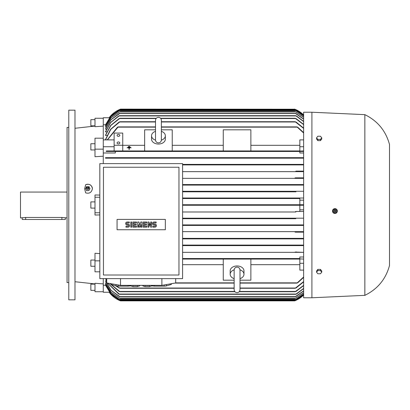 <?xml version="1.0" encoding="UTF-8"?>
<svg xmlns="http://www.w3.org/2000/svg" width="410" height="410" viewBox="0 0 410 410"><rect width="100%" height="100%" fill="white"/><g stroke="black" fill="none" stroke-linecap="round" stroke-linejoin="round"><path stroke-width="0.61" d="M155.523 140.164A6.898 4.879 180 0 1 151.546 135.746A6.898 4.879 180 0 1 155.513 131.333M161.376 139.943L161.376 120.284C161.202 118.505 160.223 117.526 158.445 117.352C156.661 117.526 155.687 118.505 155.513 120.284L155.513 139.943C155.687 141.722 156.661 142.7 158.445 142.875C160.223 142.7 161.202 141.722 161.376 139.943L161.376 139.836M161.376 131.333A6.898 4.879 180 0 1 165.343 135.746A6.898 4.879 180 0 1 161.366 140.164M165.343 135.746L165.343 139.159A6.898 4.879 180 0 1 158.445 144.038A6.898 4.879 180 0 1 151.546 139.159L151.546 135.746M161.376 129.816L172.236 129.816L172.236 150.941L144.648 150.941L144.648 129.816L155.513 129.816M223.276 145.314L172.236 145.314M172.236 150.941L223.276 150.941L223.276 129.816L250.869 129.816L250.869 150.941L223.276 150.941M250.869 150.941L299.838 150.941L299.838 139.892L303.631 139.892M299.838 145.314L250.869 145.314M122.749 150.941L122.749 133.065L114.129 133.065L114.129 150.941L144.648 150.941M144.648 145.314L122.749 145.314M127.751 147.282L130.508 147.287M129.304 147.815L131.2 147.815L129.304 147.815M128.96 149.404L129.304 149.419L128.96 149.404L128.96 148.061M127.064 147.815L131.2 147.815M128.443 146.744L129.821 146.76L129.821 146.498L128.443 146.498L129.821 146.76M129.304 148.061L129.304 149.404M114.129 145.258L122.749 145.258M117.06 142.941A1.379 0.974 180 0 1 118.439 141.962A1.379 0.974 180 0 1 119.817 142.941A1.379 0.974 180 0 1 118.439 143.915A1.379 0.974 180 0 1 117.06 142.941M117.06 135.382A1.379 0.974 180 0 1 118.439 134.403A1.379 0.974 180 0 1 119.817 135.382A1.379 0.974 180 0 1 118.439 136.356A1.379 0.974 180 0 1 117.06 135.382M109.316 117.752L103.269 117.752L103.269 138.185L94.992 138.185L94.992 149.158L103.269 149.158L103.269 139.892L114.129 139.892M103.269 146.718L114.129 146.718M155.513 126.89L118.198 126.89L107.405 139.892M117.306 127.361L118.29 126.936M107.22 139.892L117.511 127.146M303.631 133.004L296.973 126.89L161.376 126.89M296.886 126.936L297.865 127.361M303.631 150.941L296.973 151.203L297.106 150.941L118.07 150.941L118.198 151.203L118.07 150.941L106.436 150.941L106.18 151.459L115.338 151.459L115.338 152.997L103.269 152.997M303.631 152.997L299.838 152.997L299.838 151.459L303.631 151.459L106.18 151.459M118.29 151.054L117.306 151.346M297.865 151.346L296.886 151.054M299.838 151.459L115.338 151.459M299.838 146.718L303.631 146.718M297.665 127.146L303.631 132.62M106.969 135.464L105.508 135.464L105.508 135.167L110.654 125.434L119.182 118.526M106.713 131.948L105.508 131.712L110.556 122.503L118.731 115.938M106.467 129.191L105.508 129.012L110.874 119.73L119.464 113.355M106.231 127.11L105.508 126.977L110.936 117.844L120.273 111.371L111.028 117.86L105.508 127.11M106.011 125.65L105.508 125.562L110.833 116.686L119.874 110.336L110.895 116.701L105.508 125.65M105.8 124.778L103.269 124.753M107.236 139.856L105.508 139.856L105.508 139.482L110.556 129.324L119.182 121.975M155.513 121.719L119.997 121.719L110.751 129.391L105.508 139.856M118.895 122.2L120.079 121.749M303.631 128.417L295.174 121.719L161.376 121.719M295.092 121.749L296.276 122.2M105.508 124.778L110.874 115.938L119.812 109.644L111.161 115.594L105.508 124.753M295.308 109.388L294.662 109.127A25.866 25.866 0 0 1 303.631 114.969L295.308 109.388L119.869 109.388L120.509 109.127A25.866 25.866 0 0 0 109.132 117.752L120.509 109.127L294.867 109.209M303.631 115.241L295.359 109.644L303.631 115.2M119.812 109.644L295.359 109.644M303.631 116.02L295.303 110.336L303.631 115.943M119.874 110.336L295.303 110.336M303.631 117.316L294.898 111.371L303.631 117.198M120.273 111.371L294.898 111.371M303.631 119.161L294.944 113.093L120.227 113.093L110.997 119.756L105.508 129.191M119.049 113.601L120.253 113.104M294.918 113.104L296.122 113.601M303.631 121.591L295.712 115.681L119.459 115.681L110.695 122.549L105.508 131.948M118.382 116.184L119.494 115.697M295.677 115.697L296.789 116.184M156.318 118.27L119.976 118.27L110.823 125.486L105.508 135.464M118.859 118.762L120.038 118.29M303.631 124.645L295.195 118.27L160.571 118.27M295.138 118.29L296.317 118.762M295.994 121.975L303.631 128.099M295.989 118.526L303.631 124.389M296.445 115.938L303.631 121.38M295.707 113.355L303.631 119.002M297.106 150.941L296.973 151.203M103.269 118.27L94.992 118.27L94.992 126.71L103.269 126.126M103.269 138.185L103.269 139.892M103.269 149.158L103.269 163.616M182.583 184.567L303.631 184.567L294.898 184.828L295.385 184.567L182.583 184.567M303.631 178.36L182.583 178.36L303.631 178.36M295.369 177.843L303.631 177.843M303.631 171.636L182.583 171.636L303.631 171.636M296.051 171.119L303.631 171.119M303.631 164.912L182.583 164.912L303.631 164.912M295.195 164.651L295.492 164.395L182.583 164.395L303.631 164.395M105.508 158.183L303.631 158.183L105.508 158.183L105.508 157.665L303.631 157.665M120.079 157.799L118.895 158.055M105.508 157.665L119.761 157.665L119.997 157.927L119.761 157.665L295.41 157.665L295.174 157.927L295.646 158.137M296.276 158.055L295.092 157.799M296.317 164.758L295.138 164.543M296.789 171.467L295.677 171.283M296.122 178.176L294.918 178.027M182.583 278.626L182.583 163.616L99.82 163.616L99.82 278.626L182.583 278.626M103.438 275.007L178.965 275.007L178.965 167.239L103.438 167.239L103.438 275.007M165.343 229.743L117.06 229.743L117.06 219.396L165.343 219.396L165.343 229.743M154.929 227.135A1.507 1.507 0 0 0 156.441 225.628A1.507 1.507 0 0 0 154.929 224.116L154.027 224.116A0.605 0.605 0 0 1 153.422 223.517A0.605 0.605 0 0 1 154.027 222.912L156.138 222.912L156.138 222.005L154.027 222.005A1.507 1.507 0 0 0 152.515 223.517A1.507 1.507 0 0 0 154.027 225.023L154.929 225.023A0.605 0.605 0 0 1 155.534 225.628A0.605 0.605 0 0 1 154.929 226.233L152.817 226.233L152.817 227.135L154.929 227.135M146.785 226.233L146.785 227.135L143.162 227.135L143.162 222.005L146.785 222.005L146.785 222.912L144.069 222.912L144.069 224.116L146.483 224.116L146.483 225.023L144.069 225.023L144.069 226.233L146.785 226.233M136.525 226.233L136.525 227.135L132.901 227.135L132.901 222.005L136.525 222.005L136.525 222.912L133.809 222.912L133.809 224.116L136.222 224.116L136.222 225.023L133.809 225.023L133.809 226.233L136.525 226.233M128.074 227.135A1.507 1.507 0 0 0 129.586 225.628A1.507 1.507 0 0 0 128.074 224.116L127.172 224.116A0.605 0.605 0 0 1 126.567 223.517A0.605 0.605 0 0 1 127.172 222.912L129.283 222.912L129.283 222.005L127.172 222.005A1.507 1.507 0 0 0 125.66 223.517A1.507 1.507 0 0 0 127.172 225.023L128.074 225.023A0.605 0.605 0 0 1 128.678 225.628A0.605 0.605 0 0 1 128.074 226.233L125.962 226.233L125.962 227.135L128.074 227.135M131.697 222.005L131.697 227.135L130.79 227.135L130.79 222.005L131.697 222.005M138.636 224.572L138.636 227.135L137.729 227.135L137.729 222.005L138.939 222.005L139.841 225.172L140.748 222.005L141.957 222.005L141.957 227.135L141.05 227.135L141.05 224.572L140.143 227.135L139.543 227.135L138.636 224.572M148.897 223.665L148.897 227.135L147.989 227.135L147.989 222.005L148.897 222.005L150.706 225.474L150.706 222.005L151.613 222.005L151.613 227.135L150.706 227.135L148.897 223.665M175.685 278.626L175.685 282.956L161.894 285.355L120.509 285.355L106.713 282.956L106.713 278.626M132.368 285.355A4.484 0.779 0 0 0 135.167 285.524A4.484 0.779 0 0 0 137.965 285.355M164.195 284.95L164.195 286.134L154.416 286.134L154.416 285.355M171.308 283.715L171.308 284.438L166.419 285.908A12.069 2.096 180 0 1 164.195 286.134M166.419 285.908L166.419 284.566M171.375 283.705L171.375 284.217A12.069 2.096 180 0 1 171.308 284.438M127.987 285.355L127.987 286.134L118.208 286.134L118.208 284.95M130.785 285.734L130.206 285.908A12.069 2.096 180 0 1 127.987 286.134M130.206 285.908L130.206 285.355M144.438 285.355A4.484 0.779 0 0 0 147.236 285.524A4.484 0.779 0 0 0 150.034 285.355M151.618 285.355L151.618 285.934L149.424 286.59L149.424 285.421M149.424 286.59L145.048 286.59L145.048 285.421M145.048 286.59L142.854 285.934L142.854 285.355M118.208 286.134A12.069 2.096 180 0 1 115.984 285.908L111.095 284.438A12.069 2.096 180 0 1 111.028 284.217L111.028 283.705M111.095 284.438L111.095 283.715M115.984 284.566L115.984 285.908M154.416 286.134A12.069 2.096 180 0 1 152.192 285.908L151.618 285.734M152.192 285.355L152.192 285.908M139.549 285.355L139.549 285.934L137.355 286.59L137.355 285.421M137.355 286.59L132.973 286.59L132.973 285.421M132.973 286.59L130.785 285.934L130.785 285.355M120.509 285.355L120.509 278.626M161.894 285.355L161.894 278.626M303.631 225.433L182.583 225.433L295.385 225.433L295.031 225.059M294.887 225.228L296.097 225.121M182.583 224.916L303.631 224.916L182.583 224.916M295.81 218.709L182.583 218.709L295.81 218.709L295.303 218.448L295.974 218.192L303.631 218.192L182.583 218.192L295.974 218.192M295.912 211.985L182.583 211.985L295.912 211.985L295.359 211.724L295.989 211.468L303.631 211.468L299.838 211.468L299.838 205.256L182.583 205.256L295.308 205.256L294.662 205L295.308 204.744L303.631 204.744M299.838 211.468L295.984 211.468M299.838 198.532L182.583 198.532L299.838 198.532L299.838 204.744L182.583 204.744L295.272 204.744M295.984 198.532L295.359 198.276L295.912 198.015L303.631 198.015L182.583 198.015L295.912 198.015L295.359 198.276M295.974 191.808L182.583 191.808L295.974 191.808L295.303 191.552L295.81 191.291L303.631 191.291L182.583 191.291L295.81 191.291L295.303 191.552M182.583 185.084L303.631 185.084L182.583 185.084M296.097 184.879L294.887 184.772M299.838 209.828L303.631 209.828M303.631 205.256L295.308 205.256M299.838 200.172L303.631 200.172M99.82 197.241L94.992 197.241L94.992 215.024L99.82 214.922M99.82 212.759L94.992 212.759M299.838 258.541L182.583 258.541L299.838 258.541L299.838 257.003L303.631 257.003M303.631 252.334L182.583 252.334L295.41 252.334L295.174 252.073L303.631 252.334M303.631 245.605L182.583 245.605L295.492 245.605L295.195 245.349M182.583 245.088L303.631 245.088L182.583 245.088M303.631 238.881L182.583 238.881L303.631 238.881M182.583 238.364L303.631 238.364L182.583 238.364M295.369 232.157L303.631 232.157M182.583 231.64L303.631 231.64L182.583 231.64M294.918 231.973L296.122 231.824M295.677 238.717L296.789 238.533M295.138 245.457L296.317 245.241M295.092 252.201L296.276 251.945M234.141 280.184L223.276 280.184L223.276 259.058L182.583 259.058L297.106 259.058L296.973 258.797L303.631 259.058M182.583 264.686L223.276 264.686M223.276 259.058L250.869 259.058L250.869 280.184L240.004 280.184M234.141 278.667A6.898 4.879 0 0 1 230.174 274.254L230.174 270.841A6.898 4.879 0 0 1 237.072 265.962A6.898 4.879 0 0 1 243.97 270.841L243.97 274.254A6.898 4.879 0 0 1 240.004 278.667M239.993 269.836A6.898 4.879 0 0 1 243.97 274.254M240.004 270.144L240.004 270.057C239.799 268.248 238.82 267.269 237.072 267.125C235.325 267.269 234.346 268.248 234.141 270.057L234.141 289.716C234.315 291.495 235.294 292.473 237.072 292.648C238.851 292.473 239.829 291.495 240.004 289.716L240.004 278.549M230.174 274.254A6.898 4.879 0 0 1 234.151 269.836M250.869 264.686L299.838 264.686M303.631 270.108L299.838 270.108L299.838 259.058L250.869 259.058M296.886 258.946L297.865 258.654M297.865 282.639L296.886 283.064M174.803 283.11L234.141 283.11M240.004 283.11L296.973 283.11L303.631 276.996M303.631 277.38L297.665 282.854M299.838 263.281L303.631 263.281M99.82 260.842L94.992 260.842L94.992 271.815L99.82 271.815M109.316 292.248L103.269 292.248L103.269 278.626M103.269 285.247L105.8 285.222M105.508 284.35L110.895 293.299L119.874 299.664L110.833 293.314L105.508 284.438L106.011 284.35M105.508 282.89L111.028 292.14L120.273 298.629L110.936 292.156L105.508 283.023L106.231 282.89M119.464 296.645L110.874 290.27L105.508 280.988L106.467 280.809M119.182 288.025L115.697 285.821M120.079 288.25L118.895 287.799M116.271 285.944L119.997 288.281L234.141 288.281M296.276 287.799L295.092 288.25M240.004 288.281L295.174 288.281L303.631 281.583M119.182 291.474L109.834 283.5M120.038 291.71L118.859 291.238M110.059 283.535L119.976 291.73L234.945 291.73M296.317 291.238L295.138 291.71M239.199 291.73L295.195 291.73L303.631 285.355M118.731 294.062L107.589 283.11M106.713 281.368L105.621 278.626M119.494 294.303L118.382 293.816M107.722 283.131L119.459 294.318L295.712 294.318L303.631 288.409M105.703 278.626L106.713 281.137M296.789 293.816L295.677 294.303M120.253 296.896L119.049 296.399M105.508 280.809L110.997 290.244L120.227 296.907L294.944 296.907L303.631 290.839M296.122 296.399L294.918 296.896M303.631 292.801L294.898 298.629L303.631 292.684M120.273 298.629L294.898 298.629M303.631 294.057L295.303 299.664L303.631 293.98M119.874 299.664L295.303 299.664M105.508 285.247L111.161 294.406L119.812 300.356L295.359 300.356L303.631 294.759M105.508 285.222L110.874 294.062L119.812 300.356M303.631 294.8L295.359 300.356M295.062 300.714L119.869 300.612L120.509 300.873L109.132 292.248A25.866 25.866 0 0 0 120.509 300.873L120.443 300.848M120.509 300.873L294.662 300.873A25.866 25.866 0 0 0 303.631 295.031L295.18 300.663M303.631 290.997L295.707 296.645M303.631 288.619L296.445 294.062M303.631 285.611L295.989 291.474M303.631 281.901L295.994 288.025M294.734 205.113L295.026 205.231M103.269 291.73L94.992 291.73L94.992 283.289L103.269 283.874M311.907 112.232L303.631 112.232L303.631 297.768L311.907 297.768L311.907 112.232L364.844 114.646L364.844 295.354L311.907 297.768M334.006 213.287L334.934 213.472L337.179 211.919A2.414 2.414 0 0 0 335.79 208.803A2.414 2.414 0 0 0 332.669 210.192L332.556 210.596M332.51 211.063L332.7 211.985M332.925 212.411L333.586 213.062M337.297 211.514L336.267 209.049M335.841 208.823L332.915 209.715M332.669 210.192A2.414 2.414 0 0 0 333.284 212.826A2.414 2.414 0 0 0 337.179 211.919M333.104 212.39L335.385 213.267M335.17 213.297L337.066 211.76M332.858 210.145L333.243 212.559M334.683 208.813L332.782 210.35M336.743 209.725L334.463 208.849M336.989 211.965L336.605 209.551M333.878 210.653A1.122 1.122 0 0 0 334.524 212.103A1.122 1.122 0 0 0 335.969 211.457A1.122 1.122 0 0 0 335.324 210.007A1.122 1.122 0 0 0 333.878 210.653M333.899 210.663A1.102 1.102 0 0 0 334.529 212.083A1.102 1.102 0 0 0 335.949 211.452A1.102 1.102 0 0 0 335.318 210.028A1.102 1.102 0 0 0 333.899 210.663M334.201 210.776A0.774 0.774 0 0 0 334.647 211.78A0.774 0.774 0 0 0 335.646 211.334A0.774 0.774 0 0 0 335.201 210.33A0.774 0.774 0 0 0 334.201 210.776M321.737 272.184L321.737 270.964L320.441 269.375L317.853 269.375L316.561 270.964L316.561 272.184L317.853 270.595L320.441 270.595L321.737 272.184L320.441 273.767L317.853 273.767L316.561 272.184M320.441 269.375L320.441 270.595M317.853 269.375L317.853 270.595M364.844 114.646C377.564 120.868 385.784 130.81 389.5 144.479L389.5 265.521C385.784 279.189 377.564 289.132 364.844 295.354M316.561 137.816L316.561 139.036L317.853 140.625L320.441 140.625L321.737 139.036L321.737 137.816L320.441 139.405L317.853 139.405L316.561 137.816L317.853 136.233L320.441 136.233L321.737 137.816M317.853 140.625L317.853 139.405M320.441 140.625L320.441 139.405M119.448 158.157L119.997 157.927M103.269 156.2L94.992 156.728L94.992 149.158M94.992 197.241L94.992 194.975L99.82 195.078M85.659 192.869L84.644 188.795L85.659 184.725C89.431 183.577 91.676 184.884 92.404 188.636C91.676 192.449 89.431 193.858 85.659 192.869M85.659 184.725A4.653 4.556 180 0 1 92.404 188.718M74.989 128.54L74.989 122.159M74.989 175.198L74.989 168.817M74.989 110.162L74.989 299.838L68.783 299.838L68.783 110.162L74.989 110.162M68.783 282.592L67.055 282.592L67.055 127.407L68.783 127.407M67.055 192.07L20.5 192.07L20.5 217.93L25.671 217.464L61.884 217.464L67.055 217.93M22.222 217.93L22.222 219.483L65.334 219.483L65.334 217.93M94.992 119.648L90.851 119.648L90.851 125.855L94.992 125.855M94.992 149.947L90.851 149.947L90.851 143.736L94.992 143.736M94.992 208.106L90.851 208.106L90.851 201.894L94.992 201.894M94.992 260.842L94.992 253.272L99.82 253.6M94.992 266.264L90.851 266.264L90.851 260.053L94.992 260.053M94.992 290.352L90.851 290.352L90.851 284.145L94.992 284.145M89.272 186.775L86.223 186.775M86.715 186.658L85.495 188.728M90 188.728L88.78 186.658M88.78 190.583L90 188.513M86.653 190.614L88.842 190.471L86.653 190.614L85.557 188.615M85.495 188.513L86.869 190.85M86.776 187.703L86.761 187.739A1.122 1.097 -0 0 0 88.319 189.195A1.122 1.097 -0 0 0 88.729 187.724L88.719 187.703A1.102 1.076 -0 0 0 86.648 188.21A1.102 1.076 -0 0 0 87.745 189.287A1.102 1.076 -0 0 0 88.719 187.703M88.524 188.093A0.774 0.758 -0 0 0 87.745 187.334A0.774 0.758 -0 0 0 86.971 188.093A0.774 0.758 -0 0 0 87.745 188.851A0.774 0.758 -0 0 0 88.524 188.093M89.939 188.615L88.842 190.614M118.07 127.146L155.513 127.146M161.376 127.146L297.106 127.146M119.761 121.975L155.513 121.975M161.376 121.975L295.41 121.975M119.264 109.906L295.912 109.906M119.361 110.592L295.81 110.592M119.792 111.628L295.385 111.628M119.802 113.355L295.369 113.355M119.12 115.938L296.051 115.938M119.679 118.526L156.097 118.526M160.792 118.526L295.492 118.526M175.685 282.854L234.141 282.854M240.004 282.854L297.106 282.854M119.761 288.025L234.141 288.025M240.004 288.025L295.41 288.025M119.679 291.474L234.725 291.474M239.419 291.474L295.492 291.474M119.12 294.062L296.051 294.062M119.802 296.645L295.369 296.645M119.792 298.372L295.385 298.372M119.361 299.408L295.81 299.408M119.264 300.094L295.912 300.094M61.884 219.483L61.884 217.464M25.671 219.483L25.671 217.464M240.004 289.716L240.004 270.057M94.992 126.075L74.989 128.268M87.176 189.195L88.319 189.195M74.989 281.731L94.992 283.925"/></g></svg>
